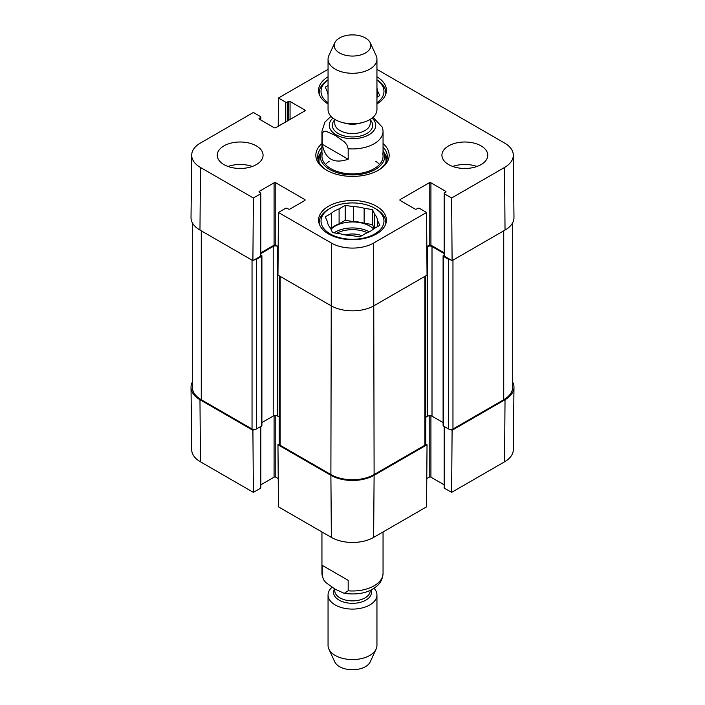 <?xml version="1.0" encoding="UTF-8"?>
<svg xmlns="http://www.w3.org/2000/svg" width="705" height="705" viewBox="0 0 705 705"><rect width="100%" height="100%" fill="white"/><g stroke="black" fill="none" stroke-linecap="round" stroke-linejoin="round"><path stroke-width="1.06" d="M450.83 259.907A3.058 1.762 180 0 1 448.644 259.387L443.454 256.4A1.225 0.705 180 0 1 443.101 255.897L443.101 425.538A1.225 0.705 0 0 0 443.454 426.04L448.644 429.028A3.058 1.762 0 0 0 452.962 429.028L503.731 399.717A30.553 17.643 0 0 0 512.685 387.248L512.685 222.692M425.767 417.289L427.688 416.179A3.058 1.762 180 0 1 432.006 416.179L443.101 422.586M277.964 444.749L278.44 506.842L331.368 537.404A29.883 17.255 0 0 0 373.632 537.404L426.56 506.842L427.036 444.749L374.108 475.302A30.553 17.643 180 0 1 330.892 475.302L277.964 444.749L279.233 444.018A3.058 1.762 0 0 0 280.123 445.243L330.892 474.553A30.553 17.643 0 0 0 374.108 474.553L424.877 445.243A3.058 1.762 0 0 0 425.767 444L425.767 275.84M261.899 422.586L273.214 416.056A3.058 1.762 180 0 1 277.532 416.056L279.233 417.034M192.315 222.692L192.315 387.248A30.553 17.643 0 0 0 201.269 399.717L252.037 429.028A3.058 1.762 0 0 0 256.356 429.028L261.546 426.04A1.225 0.705 0 0 0 261.899 425.538L261.899 255.897A1.225 0.705 180 0 1 261.546 256.4L256.356 259.387A3.058 1.762 180 0 1 254.17 259.907M443.101 255.897A1.225 0.705 180 0 1 443.454 255.395L444.176 254.981M444.176 253.571L432.006 246.547A3.058 1.762 0 0 0 427.688 246.547L426.825 247.041M278.175 246.794L277.532 246.415A3.058 1.762 0 0 0 273.214 246.415L260.824 253.571M260.824 254.981L261.546 255.395A1.225 0.705 180 0 1 261.899 255.897M348.182 159.233C333.826 164.124 325.19 159.136 322.255 144.261L322.255 133.783L323.569 131.421L325.745 131.174L335.219 135.36L344.683 142.102L346.86 144.869L348.182 148.755L348.182 159.233L322.255 144.261M382.559 127.446L373.007 117.338M365.463 37.991A18.33 10.584 180 0 1 370.213 42.749A18.33 10.584 180 0 1 352.5 56.056A18.33 10.584 180 0 1 334.787 42.749A18.33 10.584 180 0 1 347.741 35.25A18.33 10.584 180 0 1 365.463 37.991M370.213 42.749L376.118 55.545A24.446 14.109 180 0 1 376.946 59.176A24.446 14.109 180 0 1 352.5 73.294A24.446 14.109 180 0 1 328.054 59.176A24.446 14.109 180 0 1 328.882 55.545L334.787 42.749M376.946 59.176L376.946 109.663A24.446 14.109 180 0 1 352.5 123.772A24.446 14.109 180 0 1 328.054 109.663L328.054 59.176M322.255 565.366L348.182 580.33L348.182 590.808L344.26 593.363L335.219 589.23L325.745 582.489L323.569 579.73L322.255 575.844L322.255 565.366L348.182 580.33M331.993 587.3A24.446 14.109 0 0 0 328.054 594.976L328.054 645.454A24.446 14.109 0 0 0 328.882 649.093L334.787 661.889A18.33 10.584 0 0 0 352.5 669.75A18.33 10.584 0 0 0 370.213 661.889L376.118 649.093A24.446 14.109 0 0 0 376.946 645.454L376.946 594.976A24.446 14.109 0 0 0 374.02 588.287M328.882 649.093A24.446 14.109 0 0 0 352.5 659.572A24.446 14.109 0 0 0 376.118 649.093M328.054 594.976A24.446 14.109 0 0 0 352.5 609.094A24.446 14.109 0 0 0 376.946 594.976M376.946 79.815A33.302 19.229 180 0 1 385.802 92.875A33.302 19.229 180 0 1 385.705 94.364M319.294 94.364A33.302 19.229 180 0 1 319.198 92.875A33.302 19.229 180 0 1 328.054 79.815M376.047 208.997L374.752 208.248A31.469 18.171 180 0 1 374.752 233.945A31.469 18.171 180 0 1 330.248 233.945A31.469 18.171 180 0 1 330.248 208.248A31.469 18.171 180 0 1 374.752 208.248L376.047 208.997A33.302 19.229 180 0 1 385.802 222.595A33.302 19.229 180 0 1 385.705 224.093M319.294 224.093A33.302 19.229 180 0 1 319.198 222.595A33.302 19.229 180 0 1 328.953 208.997L330.248 208.248M377.536 96.876L377.536 90.786L379.766 95.589L376.946 97.219M328.054 94.549A25.054 14.461 180 0 1 327.464 91.958L325.234 87.156L328.054 85.525M376.946 79.929A31.469 18.171 180 0 1 376.946 102.815M328.054 102.815A31.469 18.171 180 0 1 328.054 79.929M376.946 88.195A25.054 14.461 180 0 1 377.536 90.786M361.727 235.726A15.686 9.059 0 0 0 345.415 234.968M372.46 209.57L372.46 224.543L364.141 223.256L364.141 208.283L372.46 209.57L374.69 214.382L374.69 228.244M374.285 228.482L372.46 224.543M377.536 226.605L377.536 220.515L379.766 225.318L373.676 228.834A25.054 14.461 180 0 1 365.895 233.32L359.806 236.836L351.487 235.549A25.054 14.461 180 0 1 340.859 233.91L332.54 232.615L330.31 227.812A25.054 14.461 180 0 1 327.464 221.678L325.234 216.876L331.324 213.359L331.324 228.332L330.715 228.684M353.513 206.644L353.513 221.608L345.194 220.321L339.105 223.838L339.105 208.874L345.194 205.358L353.513 206.644A25.054 14.461 180 0 1 364.141 208.283M345.194 205.358L345.194 220.321M331.324 213.359A25.054 14.461 180 0 1 339.105 208.874M374.69 214.382A25.054 14.461 180 0 1 377.536 220.515M331.324 228.332A25.054 14.461 180 0 1 339.105 223.838M353.513 221.608A25.054 14.461 180 0 1 364.141 223.256M331.015 229.337A24.446 14.109 180 0 1 369.781 226.085A24.446 14.109 180 0 1 373.579 228.913M320.828 152.853A34.827 20.11 0 0 0 317.885 158.977M387.115 158.977A34.827 20.11 0 0 0 384.172 152.853M321.947 150.385A32.227 18.603 0 0 0 320.775 153.029A32.227 18.603 0 0 0 337.58 172.804A32.227 18.603 0 0 0 375.289 169.464A32.227 18.603 0 0 0 384.225 153.029A32.227 18.603 0 0 0 383.053 150.385M322.423 153.126A30.553 17.643 0 0 0 338.356 171.87A30.553 17.643 0 0 0 374.108 168.707A30.553 17.643 0 0 0 382.577 153.126M379.51 164.476A30.553 17.643 0 0 0 375.774 161.295M329.226 161.295A30.553 17.643 0 0 0 325.49 164.476M376.946 69.363L504.56 143.036A29.883 17.255 180 0 1 513.311 155.135A29.883 17.255 180 0 1 504.56 167.438L451.623 197.999L452.099 260.638L505.027 230.077A30.553 17.643 0 0 0 513.98 217.493L513.311 155.135M467.318 168.389A16.294 9.412 0 0 0 462.365 168.389M476.968 166.468A22.912 13.228 0 0 0 452.716 166.468M242.635 168.389A16.294 9.412 0 0 0 237.682 168.389M252.284 166.468A22.912 13.228 0 0 0 228.032 166.468M260.824 193.408L260.824 255.774A1.225 0.705 180 0 1 260.462 256.276L252.901 260.638L253.377 197.999L260.462 193.901A1.225 0.705 0 0 0 260.824 193.408A1.225 0.705 0 0 0 260.462 192.906L259.387 192.28A1.225 0.705 180 0 1 259.026 191.786A1.225 0.705 180 0 1 259.387 191.284L274.078 182.806A1.225 0.705 180 0 1 275.805 182.806L304.754 199.515A1.225 0.705 180 0 1 305.115 200.017A1.225 0.705 180 0 1 304.754 200.52L290.063 208.997A1.225 0.705 180 0 1 288.336 208.997L287.252 208.372A1.225 0.705 0 0 0 285.525 208.372L278.44 212.469L277.964 275.109L330.892 305.67A30.553 17.643 0 0 0 374.108 305.67L427.036 275.109L426.56 212.469L373.632 243.031A29.883 17.255 180 0 1 331.368 243.031L278.44 212.469M253.377 197.999L200.44 167.438A29.883 17.255 180 0 1 191.69 155.135L191.02 217.493A30.553 17.643 0 0 0 199.973 230.077L252.901 260.638M452.099 260.638L444.538 256.276A1.225 0.705 180 0 1 444.176 255.774L444.176 193.408A1.225 0.705 0 0 0 444.538 193.901L451.623 197.999M444.176 252.822L430.922 245.173A1.225 0.705 0 0 0 429.195 245.173L426.825 246.538M278.175 246.538L275.805 245.173A1.225 0.705 0 0 0 274.078 245.173L260.824 252.822M328.054 103.952A33.91 19.581 180 0 1 318.589 90.381A33.91 19.581 180 0 1 328.054 76.801M376.946 76.801A33.91 19.581 180 0 1 386.411 90.381A33.91 19.581 180 0 1 376.946 103.952M328.521 233.945A33.91 19.581 180 0 1 318.589 220.101A33.91 19.581 180 0 1 352.5 200.52A33.91 19.581 180 0 1 386.411 220.101A33.91 19.581 180 0 1 365.481 238.193A33.91 19.581 180 0 1 328.521 233.945M223.952 164.591A22.912 13.228 180 0 1 217.237 155.241A22.912 13.228 180 0 1 240.158 142.005A22.912 13.228 180 0 1 263.071 155.241A22.912 13.228 180 0 1 248.927 167.464A22.912 13.228 180 0 1 223.952 164.591M448.644 164.591A22.912 13.228 180 0 1 441.929 155.241A22.912 13.228 180 0 1 464.842 142.005A22.912 13.228 180 0 1 487.763 155.241A22.912 13.228 180 0 1 473.61 167.464A22.912 13.228 180 0 1 448.644 164.591M383.053 147.081A34.827 20.11 180 0 1 387.327 156.73A34.827 20.11 180 0 1 377.765 170.584M327.235 170.584A34.827 20.11 180 0 1 317.673 156.73A34.827 20.11 180 0 1 321.947 147.081M321.947 143.538A36.66 21.168 0 0 0 326.574 170.205A36.66 21.168 0 0 0 378.426 170.205A36.66 21.168 0 0 0 383.053 143.538M426.56 212.469L419.475 208.372A1.225 0.705 0 0 0 417.748 208.372L416.664 208.997A1.225 0.705 180 0 1 414.937 208.997L400.246 200.52A1.225 0.705 180 0 1 399.885 200.017A1.225 0.705 180 0 1 400.246 199.515L429.195 182.806A1.225 0.705 180 0 1 430.922 182.806L445.613 191.284A1.225 0.705 180 0 1 445.974 191.786A1.225 0.705 180 0 1 445.613 192.28L444.538 192.906A1.225 0.705 0 0 0 444.176 193.408M278.219 126.274L278.44 98.004L328.054 69.363M278.44 98.004L285.525 102.102A1.225 0.705 0 0 0 287.252 102.102L288.336 101.476A1.225 0.705 180 0 1 290.063 101.476L304.754 109.962A1.225 0.705 180 0 1 305.115 110.456A1.225 0.705 180 0 1 304.754 110.958L275.805 127.675A1.225 0.705 180 0 1 274.078 127.675L259.387 119.189A1.225 0.705 180 0 1 259.026 118.687A1.225 0.705 180 0 1 259.387 118.193L260.462 117.568A1.225 0.705 0 0 0 260.824 117.065A1.225 0.705 0 0 0 260.462 116.572L253.377 112.474L200.44 143.036A29.883 17.255 180 0 0 191.69 155.135M427.036 444.749L425.767 444.018M450.83 429.548L452.099 430.279L451.623 492.372L504.56 461.81A29.883 17.255 0 0 0 513.311 449.719L513.98 387.353A30.553 17.643 180 0 1 505.027 399.717L452.099 430.279M512.685 382.163A30.553 17.643 180 0 1 513.98 387.353M260.824 426.454L260.824 487.781A1.225 0.705 180 0 1 260.462 488.283L253.377 492.372L252.901 430.279L199.973 399.717A30.553 17.643 180 0 1 191.02 387.353A30.553 17.643 180 0 1 192.315 382.163M252.901 430.279L254.17 429.548M278.219 478.572L275.805 477.179A1.225 0.705 0 0 0 274.078 477.179L260.824 484.828M191.02 387.353L191.69 449.719A29.883 17.255 0 0 0 200.44 461.81L253.377 492.372M451.623 492.372L444.538 488.283A1.225 0.705 180 0 1 444.176 487.781L444.176 426.454M444.176 484.828L430.922 477.179A1.225 0.705 0 0 0 429.195 477.179L426.781 478.572M503.731 230.826L503.731 399.717M452.962 260.136L452.962 429.028M448.644 259.387L448.644 429.028M443.454 256.4L443.454 426.04M432.006 246.547L432.006 416.179M427.688 246.547L427.688 416.179M424.877 276.351L424.877 445.243M373.632 243.031L374.108 474.553M331.368 243.031L330.892 474.553M280.123 276.351L280.123 445.243M277.532 246.415L277.532 416.056M273.214 246.415L273.214 416.056M261.546 256.4L261.546 426.04M256.356 259.387L256.356 429.028M252.037 260.136L252.037 429.028M201.269 230.826L201.269 399.717M322.255 133.783A30.553 17.643 180 0 1 321.947 131.289L321.947 156.237M383.053 156.237L383.053 131.289A30.553 17.643 180 0 1 348.182 148.755M372.09 118.105A23.221 13.404 180 0 1 367.684 135.448A23.221 13.404 180 0 1 337.316 135.448A23.221 13.404 180 0 1 332.91 118.105M361.621 122.749A17.722 10.231 180 0 1 343.379 122.749M370.222 119.383L370.222 123.304A17.722 10.231 180 0 1 352.5 133.536A17.722 10.231 180 0 1 334.778 123.304L334.778 119.383M370.222 119.744A20.163 11.641 180 0 1 352.5 136.946A20.163 11.641 180 0 1 334.778 119.744M348.182 590.808A30.553 17.643 0 0 0 383.053 573.35L383.053 531.967M322.441 577.183L321.947 573.35A30.553 17.643 0 0 0 322.255 575.844M334.567 588.86A18.947 10.936 0 0 0 351.442 603.304A18.947 10.936 0 0 0 370.997 590.032M334.778 588.975L334.778 590.658A17.722 10.231 0 0 0 352.5 600.889A17.722 10.231 0 0 0 370.222 590.658L370.222 590.411M336.646 233.258A23.221 13.404 180 0 1 367.349 232.747M333.985 232.844A24.446 14.109 180 0 1 369.323 231.813M386.974 159.603A34.589 19.969 0 0 0 384.348 153.434M320.652 153.434A34.589 19.969 0 0 0 318.025 159.603M385.846 162.547A33.523 19.352 0 0 0 385.494 157.136L384.225 153.029M320.775 153.029L319.506 157.136A33.523 19.352 0 0 0 319.154 162.547M275.805 245.173L275.805 182.806M274.078 245.173L274.078 182.806M304.754 200.52L304.754 199.515M260.462 256.276L260.462 193.901M259.387 192.28L259.387 191.284M400.246 200.52L400.246 199.515M429.195 245.173L429.195 182.806M430.922 245.173L430.922 182.806M445.613 192.28L445.613 191.284M444.538 256.276L444.538 193.901M304.754 110.958L304.754 109.962M259.387 119.189L259.387 118.193M260.462 119.815L260.462 117.568M285.525 122.062L285.525 102.102M287.252 121.057L287.252 102.102M288.336 120.44L288.336 101.476M290.063 119.436L290.063 101.476M505.027 230.077L504.56 167.438M199.973 230.077L200.44 167.438M275.805 415.562L275.805 477.179M274.078 415.703L274.078 477.179M260.462 426.657L260.462 488.283M429.195 415.703L429.195 477.179M430.922 415.783L430.922 477.179M444.538 426.657L444.538 488.283M199.973 399.717L200.44 461.81M374.108 475.302L373.632 537.404M330.892 475.302L331.368 537.404M505.027 399.717L504.56 461.81M279.233 444L279.233 275.84M383.053 131.289L382.559 127.455M330.98 116.343L324.917 122.124L321.947 131.289M321.947 573.35L321.947 531.967M344.26 593.354C358.871 595.258 370.09 592.517 377.906 585.124C378.514 584.471 382.515 581.105 383.053 573.35M319.198 92.875L319.198 94.073M385.802 92.875L385.802 94.073M319.198 222.595L319.198 223.802M385.802 222.595L385.802 223.802M260.824 120.017L260.824 117.065"/></g></svg>

